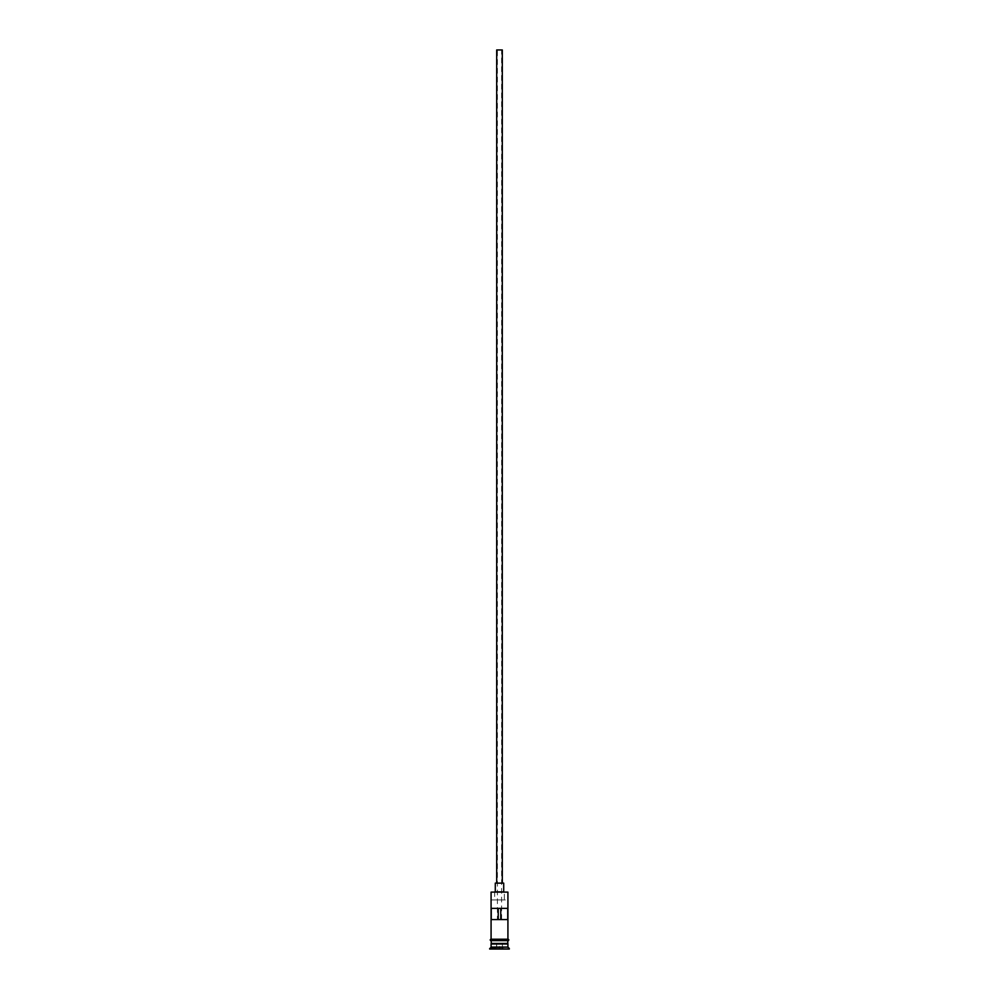 <?xml version="1.0" encoding="UTF-8"?>
<svg xmlns="http://www.w3.org/2000/svg" width="999" height="999" viewBox="0 0 999 999"><rect width="100%" height="100%" fill="white"/><g stroke="black" fill="none" stroke-linecap="round" stroke-linejoin="round"><path stroke-width="0.75" stroke-dasharray="5 3.75" d="M491.083 892.107L507.917 892.107M507.742 919.592L497.402 919.592L497.402 49.95L501.598 49.95L497.402 49.95M501.598 919.592L501.598 49.95M496.69 883.128L502.31 883.128L496.69 883.128M495.292 891.545L503.708 891.545L495.292 891.545M491.083 944.28L507.917 944.28M491.083 943.443L507.917 943.443M507.917 939.235L491.083 939.235L507.917 939.235M507.917 940.633L491.083 940.633L507.917 940.633M491.258 919.592L497.402 919.592M491.258 908.378L507.742 908.378M504.345 899.962L491.645 899.962L504.345 899.962L504.345 891.545M508.054 939.235L490.946 939.235M490.946 940.633L508.054 940.633M496.416 949.05L502.584 949.05L496.416 949.05L502.31 948.775L496.69 948.775L496.69 943.443L499.5 943.443L499.5 949.05L499.5 943.443L502.31 943.443L502.584 949.05L502.31 943.443L496.69 943.443L496.416 949.05M489.685 949.05L509.315 949.05M489.685 948.488L509.315 948.488M491.083 947.089L507.917 947.089M491.645 899.962L507.355 899.962M503.708 883.128L495.292 883.128M502.31 49.95L496.69 49.95M507.629 944.005L491.371 944.005M491.371 943.718L507.629 943.718M494.655 891.545L494.655 899.962"/><path stroke-width="1.5" d="M491.083 892.107L507.917 892.107L491.083 892.107L491.083 939.235M496.69 883.128L496.69 49.95L502.31 49.95L502.31 883.128M495.292 891.545L495.292 883.128L503.708 883.128L503.708 891.545M491.371 944.005L507.629 944.005M491.083 940.633L491.371 943.718M507.917 940.633L507.629 943.718M507.917 944.28L507.917 947.089L491.083 947.089L489.685 949.05L509.315 949.05L489.685 948.488M507.917 947.089L509.315 948.488M507.742 919.592L507.742 908.378L491.258 908.378L491.258 919.592L507.742 919.592M507.917 892.107L507.917 939.235M507.917 943.443L491.083 943.443M491.083 944.28L491.083 947.089M490.946 939.235L508.054 939.235A0.699 0.699 0 0 1 508.753 939.934A0.699 0.699 0 0 1 508.054 940.633L490.946 940.633A0.699 0.699 0 0 1 490.247 939.934A0.699 0.699 0 0 1 490.946 939.235M498.239 919.592L498.239 908.378M500.761 908.378L500.761 919.592"/></g></svg>
